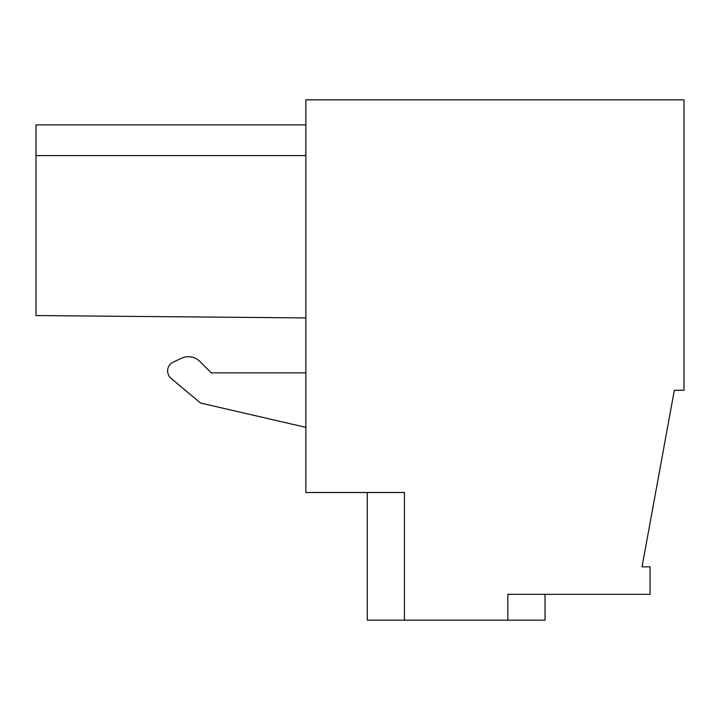 <?xml version="1.0" encoding="UTF-8"?>
<svg xmlns="http://www.w3.org/2000/svg" width="720" height="720" viewBox="0 0 720 720"><rect width="100%" height="100%" fill="white"/><g stroke="black" fill="none" stroke-linecap="round" stroke-linejoin="round"><path stroke-width="1.08" d="M507.861 620.172L404.442 620.172L404.442 492.507L305.865 492.507L305.865 99.828L684 99.828L684 390.249L674.334 390.249L642.033 566.847L650.07 566.847L650.07 594.315L507.861 594.315L507.861 620.172L545.031 620.172L545.031 594.315M367.272 492.507L367.272 620.172L404.442 620.172M305.865 372.861L211.266 372.861L199.836 361.431L211.266 372.861L305.865 372.861M181.584 358.209L173.205 362.115L181.584 358.209A16.164 16.164 0 0 1 199.836 361.431M173.205 362.115A9.693 9.693 0 0 0 171.072 378.333L171.045 378.306M171.072 378.333L200.493 403.02L305.865 427.347M305.865 155.583L36 155.583L36 124.875L305.865 124.875M36 155.583L36 315.558L305.865 317.916"/></g></svg>
